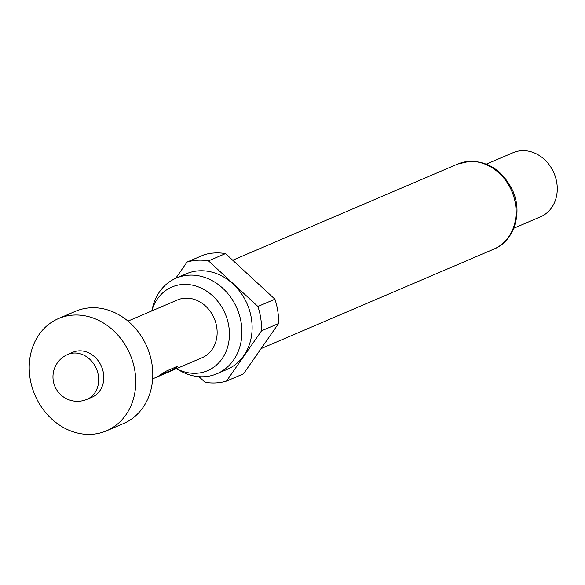 <?xml version="1.0" encoding="UTF-8"?>
<svg xmlns="http://www.w3.org/2000/svg" width="585" height="585" viewBox="0 0 585 585"><rect width="100%" height="100%" fill="white"/><g stroke="black" fill="none" stroke-linecap="round" stroke-linejoin="round"><path stroke-width="0.88" d="M78.924 350.854A24.416 20.694 66.9 0 1 102.733 370.005A24.416 20.694 66.9 0 1 92.094 397.156L86.982 399.343A24.416 20.694 66.9 0 0 98.397 375.731A24.416 20.694 66.9 0 0 73.82 353.04A24.416 20.694 66.9 0 0 67.787 354.437L72.891 352.258A24.416 20.694 66.9 0 1 78.924 350.854M73.578 315.081A61.045 51.736 66.9 0 1 133.102 362.963A61.045 51.736 66.9 0 1 106.485 430.838A61.045 51.736 66.9 0 1 91.406 434.333A61.045 51.736 66.9 0 1 31.875 386.451A61.045 51.736 66.9 0 1 58.493 318.576A61.045 51.736 66.9 0 1 73.578 315.081M58.493 318.576L75.516 311.3A61.045 51.736 66.9 0 1 90.602 307.798A61.045 51.736 66.9 0 1 150.133 355.68A61.045 51.736 66.9 0 1 123.515 423.555L106.485 430.838M176.458 368.674A45.469 38.537 -113.1 0 0 196.385 373.267A45.469 38.537 -113.1 0 0 228.874 326.701A45.469 38.537 -113.1 0 0 183.105 284.434A45.469 38.537 -113.1 0 0 151.771 310.942M176.429 368.689L180.041 370.736A51.977 44.05 -113.1 0 0 204.143 376.711A51.977 44.05 -113.1 0 0 216.984 373.727A51.977 44.05 -113.1 0 0 239.645 315.937A51.977 44.05 -113.1 0 0 188.97 275.169A51.977 44.05 -113.1 0 0 176.122 278.153A51.977 44.05 -113.1 0 0 152.758 306.928L151.749 310.957M216.984 373.727L227.199 369.362A51.977 44.05 -113.1 0 0 249.861 311.571A51.977 44.05 -113.1 0 0 199.185 270.804A51.977 44.05 -113.1 0 0 186.337 273.787L176.122 278.153M513.762 228.26L540.54 216.808A34.881 29.564 -113.1 0 0 555.75 178.023A34.881 29.564 -113.1 0 0 521.732 150.667A34.881 29.564 -113.1 0 0 513.118 152.663L486.34 164.114M198.951 376.66L205.035 382.276A62.785 53.213 -113.1 0 0 215.938 382.904A62.785 53.213 -113.1 0 0 226.475 381.098L243.499 373.822L278.57 323.549A62.785 53.213 -113.1 0 0 274.928 299.213L225.525 253.59A62.785 53.213 -113.1 0 0 204.092 254.775L187.068 262.051A62.785 53.213 -113.1 0 1 208.501 260.866L257.905 306.489L274.928 299.213M159.069 375.724A31.042 26.31 66.9 0 0 161.782 374.254L173.745 369.449A31.393 26.603 66.9 0 0 177.613 366.261L165.599 371.402L159.339 375.548A31.393 26.603 66.9 0 1 155.544 377.617L152.656 378.853M161.957 374.554A31.393 26.603 66.9 0 1 158.718 376.265A31.393 26.603 66.9 0 1 157.102 376.879M169.145 371.797L160.195 375.628A31.393 26.603 66.9 0 1 160.019 375.702L158.718 376.265M176.824 368.521A31.393 26.603 66.9 0 0 176.992 368.448A31.393 26.603 66.9 0 0 177.16 368.374L174.301 369.596A31.393 26.603 66.9 0 1 174.133 369.669L168.977 371.87M189.313 363.183A31.393 26.603 66.9 0 0 189.481 363.109A31.393 26.603 66.9 0 0 189.65 363.036L186.79 364.258A31.393 26.603 66.9 0 1 186.622 364.331L176.992 368.448M195.412 360.572A31.393 26.603 66.9 0 0 195.58 360.499A31.393 26.603 66.9 0 0 195.756 360.426L192.896 361.647A31.393 26.603 66.9 0 1 192.721 361.72L189.481 363.109M195.58 360.499L202.088 357.72A31.393 26.603 -113.1 0 0 215.777 322.81A31.393 26.603 -113.1 0 0 185.16 298.189A31.393 26.603 -113.1 0 0 177.401 299.988L127.969 321.121M278.57 323.549L261.546 330.825A62.785 53.213 -113.1 0 0 257.905 306.489M225.525 253.59L208.501 260.866M261.546 330.825L226.475 381.098M175.705 278.336L187.068 262.051M161.782 374.254L162.425 374.29M162.25 373.99L173.745 369.449M176.75 366.634A31.042 26.31 66.9 0 1 173.57 369.15M457.587 164.078L469.645 161.277C488.672 161.248 503.041 171.061 512.731 190.71C523.151 213.686 513.572 241.488 493.923 249.071A46.215 39.173 -113.1 0 0 514.076 197.679A46.215 39.173 -113.1 0 0 469.009 161.423A46.215 39.173 -113.1 0 0 457.587 164.078L232.706 260.223M67.787 354.437A24.416 24.416 0 0 0 53.235 380.499A24.416 24.416 0 0 0 86.982 399.343M493.923 249.071L261.078 348.623"/></g></svg>
